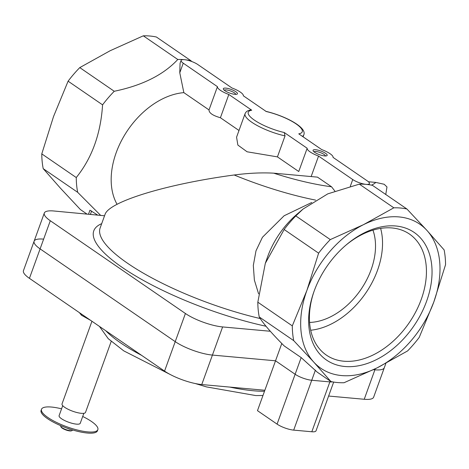 <?xml version="1.0" encoding="UTF-8"?>
<svg xmlns="http://www.w3.org/2000/svg" width="469" height="469" viewBox="0 0 469 469"><rect width="100%" height="100%" fill="white"/><g stroke="black" fill="none" stroke-linecap="round" stroke-linejoin="round"><path stroke-width="0.7" d="M100.483 215.218L77.672 192.313A96.139 65.443 -55.5 0 1 76.259 177.552C91.965 158.076 100.735 133.841 102.576 104.851A96.139 65.443 -55.5 0 1 114.248 91.273C142.306 85.464 163.488 74.87 177.786 59.493A96.139 65.443 -55.5 0 1 184.469 59.698A96.139 65.443 -55.5 0 1 190.877 60.677L191.762 61.521M330.293 239.595A96.139 65.443 -55.5 0 0 318.615 253.172L306.873 290.493L292.298 325.873A96.139 65.443 -55.5 0 0 293.717 340.635L313.738 362.068L330.932 381.555L317.267 372.169L301.168 357.583L284.208 345.94C271.504 333.166 263.179 323.504 259.24 316.968A96.139 65.443 -55.5 0 1 257.821 302.2L265.319 263.314L284.144 229.499A96.139 65.443 -55.5 0 1 295.816 215.928L303.091 209.033L327.772 193.861L359.348 184.141A96.139 65.443 -55.5 0 1 366.037 184.352A96.139 65.443 -55.5 0 1 372.439 185.331L406.916 208.998L426.942 230.426A87.398 59.493 -55.5 0 1 433.807 302.001A87.398 59.493 -55.5 0 1 377.205 367.819A87.398 59.493 -55.5 0 1 313.738 362.068A87.398 59.493 -55.5 0 1 306.873 290.493A87.398 59.493 -55.5 0 1 363.475 224.674L330.293 239.595L295.816 215.928M265.319 263.314L267.371 257.463A71.212 48.477 -55.5 0 1 297.153 214.087L303.091 209.033M285.035 135.893A31.212 8.155 -160.1 0 1 245.082 113.668L236.569 137.188L237.865 145.068L247.099 151.792L277.437 156.886L298.747 171.519L307.172 148.257L284.255 132.528L285.035 135.893L277.437 156.886M238.991 130.493L220.407 117.737L228.825 94.474A13.736 3.588 -160.1 0 1 217.44 86.659L183.25 63.18A9.99 2.609 -160.1 0 1 181.11 60.442A9.99 2.609 -160.1 0 1 184.469 59.698A9.99 2.609 -160.1 0 1 197.754 64.499L231.95 87.973A13.736 3.588 -160.1 0 1 243.335 95.787L266.245 111.522A28.715 7.504 -160.1 0 1 296.103 123.916A28.715 7.504 -160.1 0 1 298.765 133.847L321.675 149.576A13.736 3.588 -160.1 0 1 333.06 157.391L367.256 180.864A9.99 2.609 -160.1 0 1 369.396 183.608A9.99 2.609 -160.1 0 1 366.037 184.352A9.99 2.609 -160.1 0 1 352.747 179.551L318.557 156.077A13.736 3.588 -160.1 0 1 307.172 148.257M117.057 204.302A71.212 48.477 -55.5 0 1 124.443 135.348A71.212 48.477 -55.5 0 1 183.848 92.633L209.022 109.922C208.945 112.929 212.738 115.538 220.407 117.737M104.546 215.775L53.712 210.98A27.97 7.311 -160.1 0 0 44.303 213.055L34.114 241.201A27.97 7.311 -160.1 0 1 43.523 239.126M181.11 60.442L180.067 63.321L179.774 72.777L183.848 92.633M368.394 181.749L375.792 182.423L384.17 184.264L386.978 186.949L385.753 194.582M334.837 191.035L331.542 186.779L317.495 177.135L273.703 173.167C261.831 172.498 248.652 173.108 234.172 174.99A128.6 33.604 19.9 0 0 315.573 200.099M311.791 202.479L284.126 215.758L262.441 237.279L255.998 250.809L253.319 265.436L254.374 280.087L258.595 293.829M260.289 318.58A128.6 33.604 19.9 0 1 100.12 228.016L104.992 214.562C108.603 201.752 166.389 184.053 234.172 174.99M102.576 104.851L68.099 81.178L53.525 116.558L41.782 153.879A96.139 65.443 -55.5 0 0 43.201 168.647L60.39 188.133L80.416 209.561L86.853 213.981M68.099 81.178A96.139 65.443 -55.5 0 1 79.777 67.606L110.127 50.74L143.309 35.82A96.139 65.443 -55.5 0 1 156.4 37.01L190.877 60.677M114.248 91.273L79.777 67.606M76.259 177.552L41.782 153.879M77.672 192.313L43.201 168.647M177.786 59.493L143.309 35.82M406.916 208.998A96.139 65.443 -55.5 0 0 393.825 207.814L363.475 224.674A87.398 59.493 -55.5 0 1 426.942 230.426L444.131 249.913A96.139 65.443 -55.5 0 1 445.55 264.68L433.807 302.001L419.233 337.381A96.139 65.443 -55.5 0 1 407.555 350.959L377.205 367.819L344.023 382.739A96.139 65.443 -55.5 0 1 330.932 381.555M292.298 325.873L257.821 302.2M293.717 340.635L259.24 316.968M318.615 253.172L284.144 229.499M426.556 301.344A77.414 52.698 -55.5 0 1 344.903 366.506A77.414 52.698 -55.5 0 1 313.784 292.105A77.414 52.698 -55.5 0 1 346.157 244.953A77.414 52.698 -55.5 0 1 414.449 232.63A77.414 52.698 -55.5 0 1 426.556 301.344M393.825 207.814L359.348 184.141M97.429 214.943L89.954 210.218L88.535 214.134M245.082 113.668C245.961 111.599 247.855 110.362 250.757 109.969L251.742 110.203L228.825 94.474M209.022 109.922L217.44 86.659M311.14 176.561L318.557 156.077M225.865 88.119A7.492 1.958 -160.1 0 1 234.518 90.922A7.492 1.958 -160.1 0 1 236.992 94.175A7.492 1.958 -160.1 0 1 229.722 93.067A7.492 1.958 -160.1 0 1 223.426 89.268A7.492 1.958 -160.1 0 1 225.865 88.119M315.59 149.717A7.492 1.958 -160.1 0 1 324.243 152.519A7.492 1.958 -160.1 0 1 326.717 155.778A7.492 1.958 -160.1 0 1 319.448 154.664A7.492 1.958 -160.1 0 1 313.151 150.871A7.492 1.958 -160.1 0 1 315.59 149.717M310.701 330.235A71.229 48.489 124.5 0 0 365.738 293.084A71.229 48.489 124.5 0 0 380.629 228.38M372.955 230.138A62.424 42.497 -55.5 0 1 371.096 269.751A62.424 42.497 -55.5 0 1 309.587 322.438M314.042 291.378A73.41 49.972 124.5 0 0 325.193 354.259A73.41 49.972 124.5 0 0 343.8 361.212A73.41 49.972 124.5 0 0 416.454 310.484A73.41 49.972 124.5 0 0 408.259 233.269A73.41 49.972 124.5 0 0 345.565 245.457M313.99 151.815A6.138 1.606 -160.1 0 1 315.965 151.505A6.138 1.606 -160.1 0 1 322.103 153.322A6.138 1.606 -160.1 0 1 325.468 155.972M224.264 90.212A6.138 1.606 -160.1 0 1 226.234 89.907A6.138 1.606 -160.1 0 1 232.372 91.719A6.138 1.606 -160.1 0 1 235.743 94.369M330.182 381.039L329.871 381.901A12.487 3.265 -160.1 0 0 332.515 381.872A12.487 3.265 -160.1 0 1 329.871 381.901L311.733 380.259A12.487 3.265 -160.1 0 1 295.13 374.262L275.526 360.802L212.422 355.08A27.97 7.311 -160.1 0 1 175.224 341.643L40.105 248.881A27.97 7.311 -160.1 0 1 34.114 241.201A27.97 7.311 -160.1 0 0 40.105 248.881L175.224 341.643A27.97 7.311 -160.1 0 0 212.422 355.08L275.526 360.802L281.787 343.501M270.291 331.255L222.611 326.934A27.97 7.311 -160.1 0 1 185.413 313.497L50.294 220.735A27.97 7.311 -160.1 0 1 44.303 213.055M328.617 396.041L364.231 399.271A27.97 7.311 -160.1 0 0 373.635 397.196L384.304 367.731A27.97 7.311 -160.1 0 1 374.895 369.812L373.441 369.678L374.895 369.812A27.97 7.311 -160.1 0 0 384.304 367.731L385.893 363.334M90.769 320.444L81.459 315.215L79.372 312.624M111.206 341.42L85.51 412.392A12.487 3.265 -160.1 0 1 77.256 412.609A12.487 3.265 -160.1 0 1 64.704 407.321A12.487 3.265 -160.1 0 1 62.031 403.897L91.947 321.259M83.857 413.306L80.234 423.302A11.238 2.937 -160.1 0 1 72.806 423.495A11.238 2.937 -160.1 0 1 61.509 418.735A11.238 2.937 -160.1 0 1 59.106 415.651L62.723 405.656M82.708 416.472A29.963 7.832 -160.1 0 1 97.845 429.674A29.963 7.832 -160.1 0 1 78.024 430.19A29.963 7.832 -160.1 0 1 47.908 417.504A29.963 7.832 -160.1 0 1 41.495 409.279A29.963 7.832 -160.1 0 1 61.574 408.827M97.845 429.674L97.435 430.806A29.963 7.832 -160.1 0 1 77.614 431.322A29.963 7.832 -160.1 0 1 47.498 418.635A29.963 7.832 -160.1 0 1 41.084 410.41L41.495 409.279M81.459 315.215L81.799 314.289M311.821 431.761L293.688 430.12A12.487 3.265 -160.1 0 1 277.079 424.123L257.475 410.662L275.526 360.802L295.13 374.262A12.487 3.265 -160.1 0 0 311.733 380.259L329.871 381.901L311.821 431.761A12.487 3.265 -160.1 0 0 316.018 430.835L333.67 382.071M264.862 390.267L201.758 384.545A27.97 7.311 -160.1 0 1 164.555 371.108L29.436 278.34A27.97 7.311 -160.1 0 1 23.45 270.666L34.114 241.201M70.162 429.194L72.601 429.956M60.759 425.676L70.098 429.375M72.519 429.944L72.425 430.214A6.244 1.63 -160.1 0 1 72.056 430.548L71.452 430.806A5.745 1.501 -160.1 0 1 62.219 428.162A5.745 1.501 -160.1 0 1 61.052 427.042L60.753 426.456A6.244 1.63 -160.1 0 1 60.683 425.963L60.782 425.688M72.056 430.548A6.244 1.63 -160.1 0 1 62.019 427.675A6.244 1.63 -160.1 0 1 60.753 426.456M371.501 185.132A116.113 30.344 19.9 0 0 375.792 182.423M273.703 173.167A116.113 30.344 19.9 0 0 331.542 186.779M101.697 223.654A133.595 34.911 19.9 0 0 130.622 272.911A133.595 34.911 19.9 0 0 266.034 326.254M179.774 72.777L183.25 63.18M350.32 186.269L352.747 179.551M284.255 132.528A28.715 7.504 -160.1 0 1 254.397 120.134A28.715 7.504 -160.1 0 1 251.742 110.203M303.091 136.819L303.783 134.914A31.212 8.155 -160.1 0 1 302.423 136.356M315.403 370.123L293.688 430.12M301.168 357.583L277.079 424.123M91.637 210.968L90.429 214.31M375.264 368.781L364.231 399.271M222.611 326.934L201.758 384.545M185.413 313.497L164.555 371.108M50.294 220.735L29.436 278.34M264.493 391.269A99.885 26.1 -160.1 0 1 229.704 387.077M141.638 355.373A99.885 26.1 -160.1 0 1 105.783 330.756M368.997 184.704L369.396 183.608M303.783 134.914C307.271 127.38 285.105 115.855 265.753 111.3M262.962 395.508L255.816 395.578L206.454 386.896L195.268 383.536M170.364 374.567L123.763 350.871L108.257 338.694L99.44 326.401"/></g></svg>
